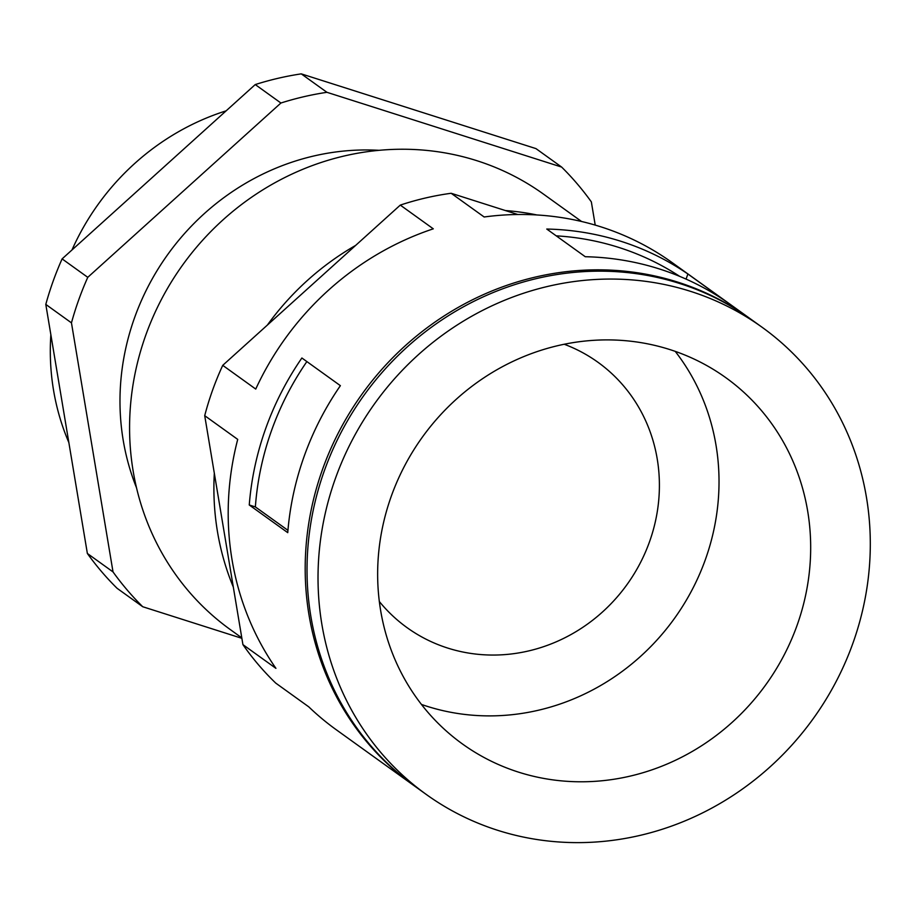 <?xml version="1.0" encoding="UTF-8"?>
<svg xmlns="http://www.w3.org/2000/svg" width="916" height="916" viewBox="0 0 916 916"><rect width="100%" height="100%" fill="white"/><g stroke="black" fill="none" stroke-linecap="round" stroke-linejoin="round"><path stroke-width="1.37" d="M690.641 291.38A287.681 269.991 -54.3 0 1 762.078 327.252A287.681 269.991 -54.3 0 1 835.804 682.168A287.681 269.991 -54.3 0 1 497.686 830.308A287.681 269.991 -54.3 0 1 426.249 794.435A287.681 269.991 -54.3 0 1 352.523 439.52A287.681 269.991 -54.3 0 1 690.641 291.38M518.513 772.131A225.565 211.699 125.7 0 0 783.627 655.971A225.565 211.699 125.7 0 0 725.827 377.678A225.565 211.699 125.7 0 0 669.814 349.557A225.565 211.699 125.7 0 0 404.7 465.706A225.565 211.699 125.7 0 0 462.5 743.998A225.565 211.699 125.7 0 0 518.513 772.131M426.249 794.435L415.246 786.535A287.681 269.991 -54.3 0 1 341.531 431.608A287.681 269.991 -54.3 0 1 679.649 283.479A287.681 269.991 -54.3 0 1 751.074 319.34L762.078 327.252M414.341 785.871A287.681 269.991 -54.3 0 1 413.414 785.218A287.681 269.991 -54.3 0 1 339.699 430.291A287.681 269.991 -54.3 0 1 677.817 282.151A287.681 269.991 -54.3 0 1 749.242 318.024A287.681 269.991 -54.3 0 1 750.158 318.688M659.486 268.983A287.681 269.991 125.7 0 0 585.255 256.72L546.76 229.046A287.681 269.991 125.7 0 1 620.979 241.309A287.681 269.991 125.7 0 1 687.893 273.999L726.388 301.673A287.681 269.991 125.7 0 0 659.486 268.983M749.242 318.024L672.252 262.674A287.681 269.991 125.7 0 0 600.816 226.813A287.681 269.991 125.7 0 0 484.152 216.989L451.153 193.276L505.403 210.554A268.205 251.705 125.7 0 1 536.971 214.974M413.414 785.218L336.424 729.869A287.681 269.991 125.7 0 1 308.761 706.843L275.762 683.118A287.681 269.991 -54.3 0 1 242.923 644.624L233.317 587.064A268.205 251.705 125.7 0 1 214.321 473.228L204.715 415.669A287.681 269.991 -54.3 0 1 222.737 365.347L267.38 325.065A268.205 251.705 125.7 0 1 355.66 245.396L400.292 205.104A287.681 269.991 -54.3 0 1 451.153 193.276M400.292 205.104L433.291 228.828A287.681 269.991 125.7 0 0 255.736 389.071L222.737 365.347M204.715 415.669L237.713 439.394A287.681 269.991 125.7 0 0 275.922 668.348L242.923 644.624M249.255 504.979A287.681 269.991 125.7 0 1 301.879 357.996L340.386 385.67A287.681 269.991 125.7 0 0 287.75 532.654L249.255 504.979L255.369 506.926A281.143 263.854 125.7 0 1 306.871 361.58M241.79 637.857L230.477 629.716A268.205 251.705 -54.3 0 1 161.743 298.822A268.205 251.705 -54.3 0 1 476.961 160.724A268.205 251.705 -54.3 0 1 543.554 194.158L581.568 221.489M136.53 487.827A241.916 227.042 -54.3 0 1 379.132 150.327M142.736 606.736L117.076 588.29A304.032 285.334 -54.3 0 1 87.364 553.47L113.023 571.916A304.032 285.334 -54.3 0 0 142.736 606.736L241.87 638.315M226.138 110.836A241.916 227.042 125.7 0 0 71.986 249.965M50.861 334.741A241.916 227.042 125.7 0 0 68.849 442.543M421.44 704.427A225.565 211.699 125.7 0 0 426.856 706.236A225.565 211.699 125.7 0 0 676.145 616.044A225.565 211.699 125.7 0 0 675.229 351.366M379.327 601.503A163.46 153.407 125.7 0 0 407.105 627.678A163.46 153.407 125.7 0 0 447.684 648.059A163.46 153.407 125.7 0 0 639.803 563.89A163.46 153.407 125.7 0 0 597.908 362.232A163.46 153.407 125.7 0 0 564.245 344.256M87.364 553.47L45.8 304.41A304.032 285.334 -54.3 0 1 62.105 258.885L255.243 84.57L280.914 103.016L87.764 277.33A304.032 285.334 -54.3 0 0 71.459 322.856L113.023 571.916M595.217 225.096L591.347 201.886A304.032 285.334 -54.3 0 0 561.634 167.067L326.932 92.31A304.032 285.334 -54.3 0 0 280.914 103.016M561.634 167.067L535.963 148.61L301.261 73.864L326.932 92.31M255.243 84.57A304.032 285.334 -54.3 0 1 301.261 73.864M62.105 258.885L87.764 277.33M45.8 304.41L71.459 322.856M214.321 473.228L233.317 587.064M355.66 245.396L267.38 325.065M517.838 214.516L505.403 210.554M287.945 530.341L255.369 506.926M679.661 276.346A281.143 263.854 125.7 0 0 556.23 235.847M686.061 279.094L687.893 273.999"/></g></svg>
